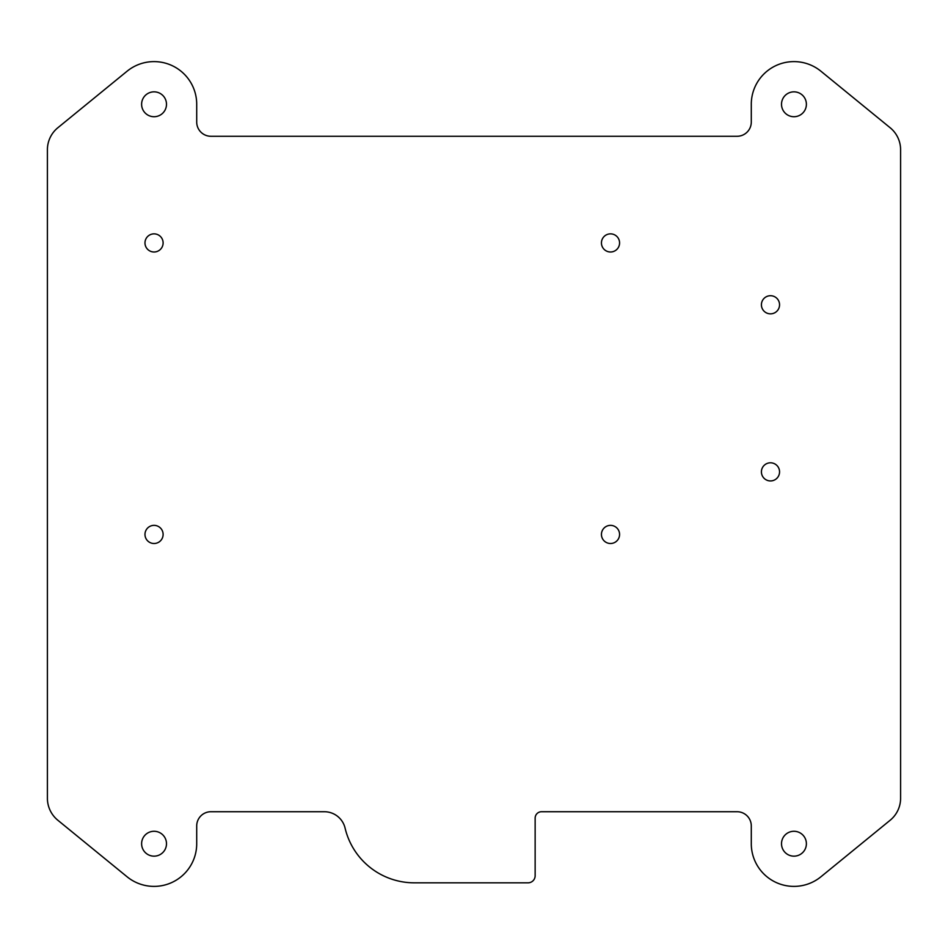 <?xml version="1.0" encoding="UTF-8"?>
<svg xmlns="http://www.w3.org/2000/svg" width="948" height="948" viewBox="0 0 948 948"><rect width="100%" height="100%" fill="white"/><g stroke="black" fill="none" stroke-linecap="round" stroke-linejoin="round"><path stroke-width="0.71" stroke-dasharray="4.74 3.56" d="M57.852 127.743A28.44 28.44 0 0 0 47.4 149.772L47.4 798.228A28.44 28.44 0 0 0 57.852 820.257L127.068 876.77A42.66 42.66 0 0 0 196.71 843.72L196.71 825.945A14.22 14.22 0 0 1 210.93 811.725L324.346 811.725A21.33 21.33 0 0 1 345.096 828.137A71.1 71.1 0 0 0 414.276 882.825L528.036 882.825A7.11 7.11 0 0 0 535.146 875.715L535.146 818.124A6.399 6.399 0 0 1 541.545 811.725L737.07 811.725A14.22 14.22 0 0 1 751.29 825.945L751.29 843.72A42.66 42.66 0 0 0 820.932 876.77L890.148 820.257A28.44 28.44 0 0 0 900.6 798.228L900.6 149.772A28.44 28.44 0 0 0 890.148 127.743L820.932 71.23A42.66 42.66 0 0 0 751.29 104.28L751.29 122.055A14.22 14.22 0 0 1 737.07 136.275L210.93 136.275A14.22 14.22 0 0 1 196.71 122.055L196.71 104.28A42.66 42.66 0 0 0 127.068 71.23L57.852 127.743M166.493 843.72A12.443 12.443 0 0 0 147.829 832.948A12.443 12.443 0 0 0 147.829 854.492A12.443 12.443 0 0 0 166.493 843.72M163.115 534.435A9.065 9.065 0 0 0 149.523 526.578A9.065 9.065 0 0 0 149.523 542.292A9.065 9.065 0 0 0 163.115 534.435M806.393 843.72A12.443 12.443 0 0 0 787.729 832.948A12.443 12.443 0 0 0 787.729 854.492A12.443 12.443 0 0 0 806.393 843.72M619.577 534.435A9.065 9.065 0 0 0 605.985 526.578A9.065 9.065 0 0 0 605.985 542.292A9.065 9.065 0 0 0 619.577 534.435M163.115 242.925A9.065 9.065 0 0 0 149.523 235.068A9.065 9.065 0 0 0 149.523 250.782A9.065 9.065 0 0 0 163.115 242.925M166.493 104.28A12.443 12.443 0 0 0 147.829 93.508A12.443 12.443 0 0 0 147.829 115.052A12.443 12.443 0 0 0 166.493 104.28M779.552 471.867A9.065 9.065 0 0 0 765.96 464.01A9.065 9.065 0 0 0 765.96 479.724A9.065 9.065 0 0 0 779.552 471.867M779.552 304.782A9.065 9.065 0 0 0 765.96 296.925A9.065 9.065 0 0 0 765.96 312.639A9.065 9.065 0 0 0 779.552 304.782M619.577 242.925A9.065 9.065 0 0 0 605.985 235.068A9.065 9.065 0 0 0 605.985 250.782A9.065 9.065 0 0 0 619.577 242.925M806.393 104.28A12.443 12.443 0 0 0 787.729 93.508A12.443 12.443 0 0 0 787.729 115.052A12.443 12.443 0 0 0 806.393 104.28"/><path stroke-width="1.42" d="M57.852 127.743A28.44 28.44 0 0 0 47.4 149.772L47.4 798.228A28.44 28.44 0 0 0 57.852 820.257L127.068 876.77A42.66 42.66 0 0 0 196.71 843.72L196.71 825.945A14.22 14.22 0 0 1 210.93 811.725L324.346 811.725A21.33 21.33 0 0 1 345.096 828.137A71.1 71.1 0 0 0 414.276 882.825L528.036 882.825A7.11 7.11 0 0 0 535.146 875.715L535.146 818.124A6.399 6.399 0 0 1 541.545 811.725L737.07 811.725A14.22 14.22 0 0 1 751.29 825.945L751.29 843.72A42.66 42.66 0 0 0 820.932 876.77L890.148 820.257A28.44 28.44 0 0 0 900.6 798.228L900.6 149.772A28.44 28.44 0 0 0 890.148 127.743L820.932 71.23A42.66 42.66 0 0 0 751.29 104.28L751.29 122.055A14.22 14.22 0 0 1 737.07 136.275L210.93 136.275A14.22 14.22 0 0 1 196.71 122.055L196.71 104.28A42.66 42.66 0 0 0 127.068 71.23L57.852 127.743M166.493 843.72A12.443 12.443 0 0 0 147.829 832.948A12.443 12.443 0 0 0 147.829 854.492A12.443 12.443 0 0 0 166.493 843.72M163.115 534.435A9.065 9.065 0 0 0 149.523 526.578A9.065 9.065 0 0 0 149.523 542.292A9.065 9.065 0 0 0 163.115 534.435M806.393 843.72A12.443 12.443 0 0 0 787.729 832.948A12.443 12.443 0 0 0 787.729 854.492A12.443 12.443 0 0 0 806.393 843.72M619.577 534.435A9.065 9.065 0 0 0 605.985 526.578A9.065 9.065 0 0 0 605.985 542.292A9.065 9.065 0 0 0 619.577 534.435M163.115 242.925A9.065 9.065 0 0 0 149.523 235.068A9.065 9.065 0 0 0 149.523 250.782A9.065 9.065 0 0 0 163.115 242.925M166.493 104.28A12.443 12.443 0 0 0 147.829 93.508A12.443 12.443 0 0 0 147.829 115.052A12.443 12.443 0 0 0 166.493 104.28M779.552 471.867A9.065 9.065 0 0 0 765.96 464.01A9.065 9.065 0 0 0 765.96 479.724A9.065 9.065 0 0 0 779.552 471.867M779.552 304.782A9.065 9.065 0 0 0 765.96 296.925A9.065 9.065 0 0 0 765.96 312.639A9.065 9.065 0 0 0 779.552 304.782M619.577 242.925A9.065 9.065 0 0 0 605.985 235.068A9.065 9.065 0 0 0 605.985 250.782A9.065 9.065 0 0 0 619.577 242.925M806.393 104.28A12.443 12.443 0 0 0 787.729 93.508A12.443 12.443 0 0 0 787.729 115.052A12.443 12.443 0 0 0 806.393 104.28"/></g></svg>
